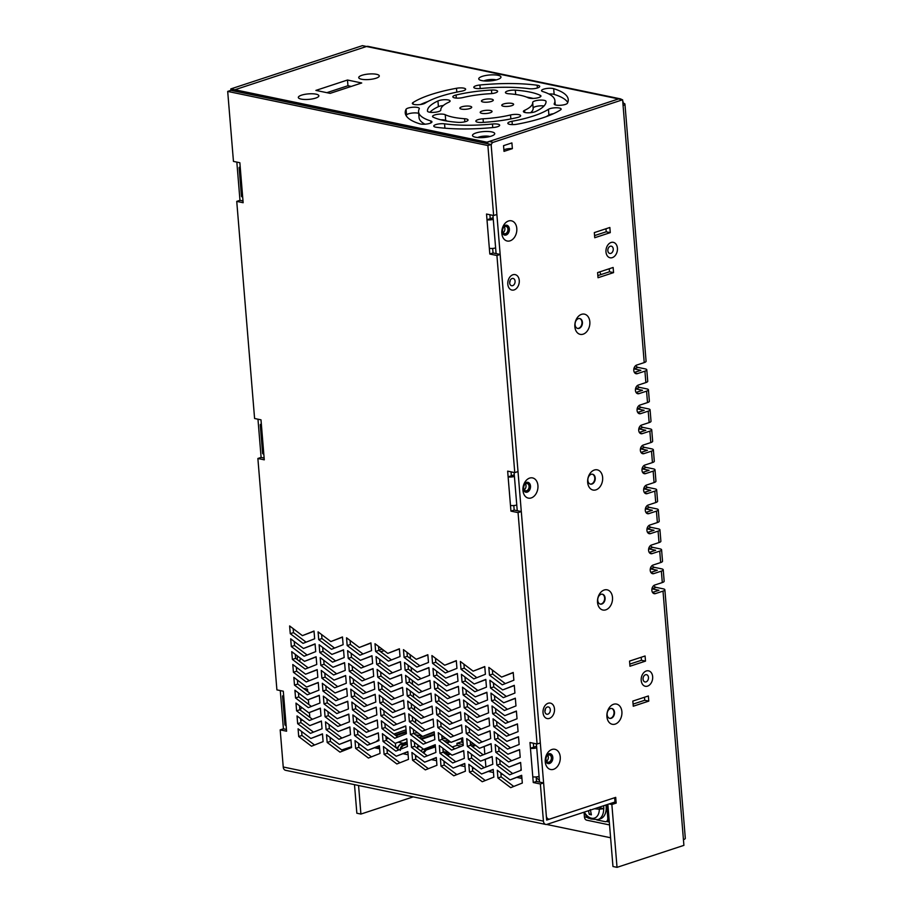 <?xml version="1.0" encoding="UTF-8"?>
<svg xmlns="http://www.w3.org/2000/svg" width="913" height="913" viewBox="0 0 913 913"><rect width="100%" height="100%" fill="white"/><g stroke="black" fill="none" stroke-linecap="round" stroke-linejoin="round"><path stroke-width="1.37" d="M648.675 548.759L652.863 547.378L659.973 548.861A5.957 1.586 175.3 0 1 661.583 549.797L662.518 561.221A5.957 1.586 175.3 0 1 660.658 562.556L653.115 565.033A4.462 3.196 101.8 0 0 650.216 569.529A4.462 3.196 101.8 0 0 652.555 573.684A4.462 3.196 101.8 0 0 653.822 573.604L661.366 571.127A5.957 1.586 -4.7 0 0 663.226 569.792L664.162 581.216A5.957 1.586 175.3 0 1 662.302 582.551L654.758 585.028A4.462 3.196 101.8 0 0 651.871 589.524A4.462 3.196 101.8 0 0 654.199 593.678A4.462 3.196 101.8 0 0 655.466 593.598L663.009 591.122A5.957 1.586 -4.7 0 0 664.869 589.787L685.309 838.305A5.957 1.586 175.3 0 1 683.438 839.64L683.905 845.358L617.028 867.35L611.858 804.501L616.172 803.086L615.704 797.369L549.9 819.007A4.462 3.196 101.8 0 1 548.633 819.087A4.462 3.196 101.8 0 1 546.305 815.788L491.24 145.897A2.979 2.134 101.8 0 1 493.157 142.337L622.609 99.779L623.077 105.497A5.957 1.586 175.3 0 0 624.949 104.162L646.084 361.251A5.957 1.586 175.3 0 1 644.224 362.587L636.669 365.074A4.462 3.196 101.8 0 0 633.782 369.56A4.462 3.196 101.8 0 0 636.11 373.725A4.462 3.196 101.8 0 0 637.377 373.634L644.92 371.157A5.957 1.586 -4.7 0 0 646.792 369.822A5.957 1.586 -4.7 0 0 645.171 368.886L638.061 367.414A4.462 2.876 71.8 0 1 635.722 365.588M607.853 804.353L612.965 866.505L617.028 867.35M413.235 796.866L360.909 814.065L356.846 813.221L354.495 784.644M530.624 112.687A46.095 12.268 -4.7 0 0 533.146 108.202A6.688 1.78 175.3 0 1 536.901 106.273A6.688 1.78 175.3 0 1 544.045 105.954M526.607 97.086A59.471 15.829 175.3 0 1 533.169 98.421M440.785 119.797A6.688 1.78 175.3 0 1 445.704 120.413A46.095 12.268 -4.7 0 0 447.347 121.132M429.909 112.265A59.471 15.829 175.3 0 1 438.411 106.673A6.688 1.78 175.3 0 1 443.33 105.531M427.935 101.503A81.771 21.775 -4.7 0 0 420.471 104.516M406.182 115.757A81.771 21.775 175.3 0 1 406.536 115.004A6.688 1.78 175.3 0 1 411.683 113.121A6.688 1.78 175.3 0 1 418.702 113.349M418.576 111.854A68.395 18.214 175.3 0 1 419.261 108.795A6.688 1.78 -4.7 0 0 419.329 108.499A6.688 1.78 -4.7 0 0 413.064 107.232A6.688 1.78 -4.7 0 0 406.057 109.286A81.771 21.775 -4.7 0 0 405.246 112.95A81.771 21.775 -4.7 0 0 419.809 123.826A6.688 1.78 -4.7 0 0 427.352 123.928A6.688 1.78 -4.7 0 0 431.952 121.84A6.688 1.78 -4.7 0 0 430.765 120.95A68.395 18.214 175.3 0 1 418.576 111.854L419.044 117.572A68.395 18.214 -4.7 0 0 425.013 124.202M548.941 94.016A6.688 1.78 175.3 0 1 554.145 94.393A81.771 21.775 175.3 0 1 567.772 102.473M546.02 116.727A68.395 18.214 -4.7 0 0 548.907 115.027A6.688 1.78 175.3 0 1 553.483 113.703M351.254 86.415L347.956 85.731L326.831 92.681M301.119 99.083A10.317 2.75 175.3 0 1 298.779 98.193A10.317 2.75 175.3 0 1 308.377 93.891A10.317 2.75 175.3 0 1 318.546 96.561A10.317 2.75 175.3 0 1 311.139 99.106A10.317 2.75 175.3 0 1 301.119 99.083M361.525 79.226A10.317 2.75 175.3 0 1 359.197 78.335A10.317 2.75 175.3 0 1 368.795 74.021A10.317 2.75 175.3 0 1 378.963 76.703A10.317 2.75 175.3 0 1 371.545 79.237A10.317 2.75 175.3 0 1 361.525 79.226M516.986 124.225A81.771 21.775 -4.7 0 0 560.514 109.914A6.688 1.78 -4.7 0 0 561.141 109.069A6.688 1.78 -4.7 0 0 555.857 107.768A6.688 1.78 -4.7 0 0 548.439 109.32A68.395 18.214 175.3 0 1 512.033 121.281A6.688 1.78 -4.7 0 0 507.845 123.301A6.688 1.78 -4.7 0 0 516.986 124.225M280.28 690.582L283.418 728.814L280.188 729.875L283.235 767L543.429 821.129L540.37 783.993L533.26 782.521L529.974 742.52L537.084 744.004L518.059 512.615L510.949 511.132L508.119 476.848L507.662 471.142L514.772 472.626L496.923 255.514L489.813 254.031L486.526 214.041L493.636 215.525L496.877 214.464L491.114 144.471L230.932 90.341L230.818 88.915L362.427 45.65L366.49 46.495L234.881 89.759L234.995 91.186L234.881 89.759L486.926 142.2L487.051 143.626M621.73 99.585A5.957 4.257 101.8 0 0 620.224 98.821A5.957 4.257 101.8 0 0 618.546 98.924L486.926 142.2M528.924 88.687A6.688 1.78 -4.7 0 0 536.034 88.333A6.688 1.78 -4.7 0 0 539.72 86.415A6.688 1.78 -4.7 0 0 537.186 85.24A81.771 21.775 -4.7 0 0 479.907 85.012A6.688 1.78 -4.7 0 0 473.801 87.294A6.688 1.78 -4.7 0 0 481.025 88.493A68.395 18.214 175.3 0 1 528.924 88.687M493.579 127.489A6.688 1.78 -4.7 0 0 499.685 125.207A6.688 1.78 -4.7 0 0 492.461 124.02A68.395 18.214 175.3 0 1 444.563 123.826A6.688 1.78 -4.7 0 0 437.453 124.168A6.688 1.78 -4.7 0 0 433.766 126.097A6.688 1.78 -4.7 0 0 436.3 127.261A81.771 21.775 -4.7 0 0 493.579 127.489M554.225 103.717A6.688 1.78 -4.7 0 0 554.157 104.014A6.688 1.78 -4.7 0 0 560.422 105.28A6.688 1.78 -4.7 0 0 567.418 103.215A81.771 21.775 -4.7 0 0 568.24 99.551A81.771 21.775 -4.7 0 0 553.677 88.675A6.688 1.78 -4.7 0 0 546.134 88.572A6.688 1.78 -4.7 0 0 541.535 90.661A6.688 1.78 -4.7 0 0 542.721 91.551A68.395 18.214 175.3 0 1 554.91 100.647A68.395 18.214 175.3 0 1 554.225 103.717L554.271 104.299M456.5 88.276A6.688 1.78 175.3 0 1 465.641 89.2A6.688 1.78 175.3 0 1 461.453 91.22A68.395 18.214 -4.7 0 0 425.047 103.192A6.688 1.78 175.3 0 1 417.629 104.744A6.688 1.78 175.3 0 1 412.345 103.443A6.688 1.78 175.3 0 1 412.973 102.587A81.771 21.775 175.3 0 1 456.5 88.276L456.82 92.122M427.467 111.101A6.688 1.78 -4.7 0 0 427.467 111.112A6.688 1.78 -4.7 0 0 434.28 112.333A6.688 1.78 -4.7 0 0 440.808 110.017A46.095 12.268 175.3 0 1 448.922 102.153A6.688 1.78 -4.7 0 0 450.098 101.012A6.688 1.78 -4.7 0 0 445.339 99.7A6.688 1.78 -4.7 0 0 437.943 100.966A59.471 15.829 -4.7 0 0 427.467 111.101L427.467 111.101M490.418 93.697A6.688 1.78 -4.7 0 0 497.631 91.334A6.688 1.78 -4.7 0 0 491.491 90.056A59.471 15.829 -4.7 0 0 456.055 95.009A6.688 1.78 -4.7 0 0 452.837 96.824A6.688 1.78 -4.7 0 0 462.959 97.543A46.095 12.268 175.3 0 1 490.418 93.697M458.166 122.353A6.688 1.78 -4.7 0 0 464.831 121.806A6.688 1.78 -4.7 0 0 468.049 119.991A6.688 1.78 -4.7 0 0 464.591 118.724A46.095 12.268 175.3 0 1 445.236 114.707A6.688 1.78 -4.7 0 0 437.681 114.308A6.688 1.78 -4.7 0 0 432.545 116.476A6.688 1.78 -4.7 0 0 433.184 117.161A59.471 15.829 -4.7 0 0 458.166 122.353M528.25 97.805A6.688 1.78 -4.7 0 0 535.805 98.193A6.688 1.78 -4.7 0 0 540.941 96.025A6.688 1.78 -4.7 0 0 540.291 95.351A59.471 15.829 -4.7 0 0 515.32 90.159A6.688 1.78 -4.7 0 0 508.655 90.707A6.688 1.78 -4.7 0 0 505.437 92.51A6.688 1.78 -4.7 0 0 508.895 93.777A46.095 12.268 175.3 0 1 528.25 97.805M517.431 117.503A6.688 1.78 -4.7 0 0 520.65 115.689A6.688 1.78 -4.7 0 0 510.527 114.97A46.095 12.268 175.3 0 1 483.068 118.804A6.688 1.78 -4.7 0 0 475.856 121.178A6.688 1.78 -4.7 0 0 481.996 122.445A59.471 15.829 -4.7 0 0 517.431 117.503M524.564 110.359A6.688 1.78 -4.7 0 0 523.389 111.5A6.688 1.78 -4.7 0 0 528.148 112.813A6.688 1.78 -4.7 0 0 535.543 111.546A59.471 15.829 -4.7 0 0 546.02 101.4L546.02 101.4A6.688 1.78 -4.7 0 0 539.206 100.168A6.688 1.78 -4.7 0 0 532.678 102.496A46.095 12.268 175.3 0 1 524.564 110.359L524.735 112.436M470.104 106.262A5.946 1.586 -4.7 0 0 463.542 106.387A5.946 1.586 -4.7 0 0 459.867 108.168A5.946 1.586 -4.7 0 0 465.915 109.263A5.946 1.586 -4.7 0 0 471.713 107.198A5.946 1.586 -4.7 0 0 470.104 106.262M491.434 101.434A5.946 1.586 -4.7 0 0 493.294 100.11A5.946 1.586 -4.7 0 0 487.234 99.015A5.946 1.586 -4.7 0 0 481.436 101.081A5.946 1.586 -4.7 0 0 485.077 102.233A5.946 1.586 -4.7 0 0 491.434 101.434M482.053 111.066A5.946 1.586 -4.7 0 0 480.192 112.402A5.946 1.586 -4.7 0 0 486.252 113.497A5.946 1.586 -4.7 0 0 492.05 111.432A5.946 1.586 -4.7 0 0 488.409 110.279A5.946 1.586 -4.7 0 0 482.053 111.066M503.383 106.239A5.946 1.586 -4.7 0 0 509.945 106.125A5.946 1.586 -4.7 0 0 513.62 104.333A5.946 1.586 -4.7 0 0 507.56 103.237A5.946 1.586 -4.7 0 0 501.762 105.303A5.946 1.586 -4.7 0 0 503.383 106.239M475.525 137.212A11.15 2.967 175.3 0 1 473.002 136.254A11.15 2.967 175.3 0 1 483.376 131.598A11.15 2.967 175.3 0 1 494.367 134.496A11.15 2.967 175.3 0 1 486.355 137.235A11.15 2.967 175.3 0 1 475.525 137.212M481.779 80.606A11.15 2.967 175.3 0 1 479.257 79.648A11.15 2.967 175.3 0 1 489.619 74.992A11.15 2.967 175.3 0 1 500.609 77.89A11.15 2.967 175.3 0 1 492.609 80.629A11.15 2.967 175.3 0 1 481.779 80.606M347.488 80.024L361.719 82.98L330.129 93.366L315.909 90.398L347.488 80.024L347.956 85.731M539.549 782.087L536.399 743.867M517.237 510.709L514.087 472.478M496.09 253.609L492.952 215.377M504.01 151.375L512.376 148.636L511.896 142.919L503.542 145.669L504.01 151.375M574.859 326.706A10.317 7.384 -78.2 0 1 585.381 314.437A10.317 7.384 -78.2 0 1 586.797 331.602A10.317 7.384 -78.2 0 1 574.859 326.706M587.664 482.395A10.317 7.384 -78.2 0 1 598.186 470.127A10.317 7.384 -78.2 0 1 599.601 487.291A10.317 7.384 -78.2 0 1 587.664 482.395M597.524 602.375A10.317 7.384 -78.2 0 1 608.047 590.106A10.317 7.384 -78.2 0 1 609.462 607.271A10.317 7.384 -78.2 0 1 597.524 602.375M606.917 716.648A10.317 7.384 -78.2 0 1 617.45 704.368A10.317 7.384 -78.2 0 1 618.854 721.532A10.317 7.384 -78.2 0 1 606.917 716.648M545.266 761.853A10.317 7.384 -78.2 0 1 555.789 749.573A10.317 7.384 -78.2 0 1 557.204 766.749A10.317 7.384 -78.2 0 1 545.266 761.853M501.819 233.374A10.317 7.384 -78.2 0 1 512.341 221.094A10.317 7.384 -78.2 0 1 513.757 238.259A10.317 7.384 -78.2 0 1 501.819 233.374M522.955 490.464A10.317 7.384 -78.2 0 1 533.477 478.195A10.317 7.384 -78.2 0 1 534.892 495.36A10.317 7.384 -78.2 0 1 522.955 490.464M594.317 232.598L609.85 227.485L610.272 232.632L594.74 237.734L594.317 232.598M597.604 272.588L613.137 267.475L613.559 272.622L598.026 277.735L597.604 272.588M629.548 661.092L645.08 655.99L645.502 661.126L629.97 666.239L629.548 661.092M648.367 695.98L648.789 701.116L633.257 706.228L632.835 701.081L648.367 695.98M661.583 549.797A5.957 1.586 175.3 0 1 659.722 551.132L652.167 553.609A4.462 3.196 101.8 0 1 650.912 553.689A4.462 3.196 101.8 0 1 648.572 549.535A4.462 3.196 101.8 0 1 651.471 545.038L659.015 542.562A5.957 1.586 -4.7 0 0 660.875 541.226L659.939 529.791A5.957 1.586 -4.7 0 0 658.33 528.867L651.22 527.383A4.462 2.876 71.8 0 1 648.869 525.557M645.388 508.758L649.577 507.388L656.687 508.872A5.957 1.586 175.3 0 1 658.296 509.796L659.232 521.232A5.957 1.586 175.3 0 1 657.371 522.556L649.828 525.043A4.462 3.196 101.8 0 0 646.929 529.54A4.462 3.196 101.8 0 0 649.269 533.694A4.462 3.196 101.8 0 0 650.524 533.614L658.079 531.126A5.957 1.586 -4.7 0 0 659.939 529.791M658.296 509.796A5.957 1.586 175.3 0 1 656.436 511.132L648.881 513.62A4.462 3.196 101.8 0 1 647.625 513.699A4.462 3.196 101.8 0 1 645.286 509.545A4.462 3.196 101.8 0 1 648.184 505.049L655.728 502.561A5.957 1.586 -4.7 0 0 657.588 501.226L656.652 489.802A5.957 1.586 -4.7 0 0 655.043 488.866L647.922 487.394A4.462 2.876 71.8 0 1 645.582 485.568M642.101 468.768L646.278 467.399L653.388 468.871A5.957 1.586 175.3 0 1 655.009 469.807L655.945 481.231A5.957 1.586 175.3 0 1 654.085 482.566L646.541 485.054A4.462 3.196 101.8 0 0 643.642 489.539A4.462 3.196 101.8 0 0 645.982 493.705A4.462 3.196 101.8 0 0 647.237 493.613L654.792 491.137A5.957 1.586 -4.7 0 0 656.652 489.802M655.009 469.807A5.957 1.586 175.3 0 1 653.149 471.142L645.594 473.619A4.462 3.196 101.8 0 1 644.338 473.699A4.462 3.196 101.8 0 1 641.999 469.544A4.462 3.196 101.8 0 1 644.886 465.048L652.441 462.571A5.957 1.586 -4.7 0 0 654.301 461.236L653.366 449.812A5.957 1.586 -4.7 0 0 651.745 448.876L644.635 447.393A4.462 2.876 71.8 0 1 642.295 445.567M635.528 388.778L639.705 387.409L646.815 388.892A5.957 1.586 175.3 0 1 648.435 389.817L649.371 401.252A5.957 1.586 175.3 0 1 647.511 402.576L639.956 405.064A4.462 3.196 101.8 0 0 637.069 409.56A4.462 3.196 101.8 0 0 639.408 413.715A4.462 3.196 101.8 0 0 640.664 413.635L648.207 411.147A5.957 1.586 -4.7 0 0 650.079 409.811L651.015 421.247A5.957 1.586 175.3 0 1 649.154 422.582L641.599 425.059A4.462 3.196 101.8 0 0 638.712 429.555A4.462 3.196 101.8 0 0 641.052 433.709A4.462 3.196 101.8 0 0 642.307 433.629L649.851 431.153A5.957 1.586 -4.7 0 0 651.722 429.818L652.658 441.241A5.957 1.586 175.3 0 1 650.798 442.577L643.243 445.053A4.462 3.196 101.8 0 0 640.355 449.55A4.462 3.196 101.8 0 0 642.695 453.704A4.462 3.196 101.8 0 0 643.95 453.624L651.505 451.148A5.957 1.586 -4.7 0 0 653.366 449.812M648.435 389.817A5.957 1.586 175.3 0 1 646.564 391.152L639.02 393.64A4.462 3.196 101.8 0 1 637.765 393.72A4.462 3.196 101.8 0 1 635.425 389.566A4.462 3.196 101.8 0 1 638.313 385.069L645.868 382.581A5.957 1.586 -4.7 0 0 647.728 381.246L646.792 369.822M382.136 649.12L378.861 650.204M236.832 162.103L239.971 200.324L243.006 200.951M257.968 419.204L261.107 457.424L264.142 458.052M384.145 650.638L380.698 651.779M378.61 647.18L379.283 646.963M341.736 749.961L351.505 746.754M358.626 744.403L359.562 744.095M358.558 785.488L360.909 814.065M620.224 98.821L368.179 46.392A5.957 4.257 101.8 0 0 366.501 46.495L234.881 89.759L230.818 88.915M579.55 318.511A5.056 3.618 -78.2 0 1 581.832 324.138A5.056 3.618 -78.2 0 1 577.495 328.395M592.343 474.201A5.056 3.618 -78.2 0 1 594.625 479.827A5.056 3.618 -78.2 0 1 590.289 484.084M602.203 594.18A5.056 3.618 -78.2 0 1 604.486 599.807A5.056 3.618 -78.2 0 1 600.149 604.064M611.607 708.454A5.056 3.618 -78.2 0 1 613.89 714.08A5.056 3.618 -78.2 0 1 609.553 718.326M549.946 753.659A5.056 3.618 -78.2 0 1 552.228 759.285A5.056 3.618 -78.2 0 1 547.891 763.53M506.498 225.169A5.056 3.618 -78.2 0 1 508.781 230.795A5.056 3.618 -78.2 0 1 504.444 235.052M527.634 482.269A5.056 3.618 -78.2 0 1 529.917 487.896A5.056 3.618 -78.2 0 1 525.58 492.153M605.958 228.764L606.209 231.788L594.557 235.611M609.245 268.764L609.496 271.777L597.855 275.6M641.188 657.269L641.44 660.282L629.787 664.105M644.475 697.258L644.726 700.271L633.074 704.106M487.302 143.672A2.979 2.134 -78.2 0 1 489.094 141.492L493.157 142.337M622.609 99.779L618.546 98.935L489.094 141.492M633.873 368.852L640.858 370.313L634.409 372.436M636.053 392.43L642.501 390.308L635.516 388.847M637.16 408.853L644.144 410.302L637.696 412.425M639.34 432.42L645.788 430.297L638.803 428.848M640.447 448.842L647.431 450.292L640.983 452.414M642.626 472.42L649.075 470.298L642.09 468.837M643.733 488.832L650.718 490.292L644.27 492.415M645.913 512.41L652.361 510.287L645.377 508.826M647.02 528.832L654.016 530.282L647.557 532.405M649.2 552.399L655.66 550.277L648.664 548.827M650.307 568.822L657.303 570.271L650.843 572.394M651.95 588.817L658.946 590.277L652.487 592.4M622.906 103.363L623.328 103.226A5.957 1.586 175.3 0 1 624.949 104.162M639.705 387.409A4.462 2.876 71.8 0 1 637.365 385.583M650.079 409.811A5.957 1.586 -4.7 0 0 648.458 408.887L641.348 407.403A4.462 2.876 71.8 0 1 639.009 405.577M638.815 428.779L642.992 427.398A4.462 2.876 71.8 0 1 640.652 425.572M642.992 427.398L650.102 428.882A5.957 1.586 -4.7 0 1 651.722 429.818M646.278 467.399A4.462 2.876 71.8 0 1 643.939 465.562M649.577 507.388A4.462 2.876 71.8 0 1 647.226 505.562M652.863 547.378A4.462 2.876 71.8 0 1 650.513 545.552M663.226 569.792A5.957 1.586 -4.7 0 0 661.617 568.856L654.507 567.372A4.462 2.876 71.8 0 1 652.156 565.546M664.869 589.787A5.957 1.586 -4.7 0 0 663.26 588.851L656.15 587.379A4.462 2.876 71.8 0 1 653.799 585.541M623.328 103.226A5.957 4.257 101.8 0 0 622.7 100.898M644.726 700.271L648.789 701.116M641.44 660.282L645.502 661.126M609.496 271.777L613.559 272.622M606.209 231.788L610.272 232.632M544.89 711.238A3.72 2.659 101.8 0 0 545.369 708.91M544.901 711.467A3.72 2.659 101.8 0 0 546.841 714.228A3.72 2.659 101.8 0 0 550.208 711.124A3.72 2.659 101.8 0 0 548.359 706.947A3.72 2.659 101.8 0 0 544.901 711.467M510.139 280.405A3.72 2.659 -78.2 0 1 509.659 282.733M509.671 282.973A3.72 2.659 101.8 0 0 511.611 285.723A3.72 2.659 101.8 0 0 514.978 282.631A3.72 2.659 101.8 0 0 513.129 278.442A3.72 2.659 101.8 0 0 509.671 282.973M523.172 488.466A5.056 3.618 101.8 0 0 525.82 492.21A5.056 3.618 101.8 0 0 530.385 487.999A5.056 3.618 101.8 0 0 527.874 482.315A5.056 3.618 101.8 0 0 523.172 488.466M502.036 231.366A5.056 3.618 101.8 0 0 504.672 235.109A5.056 3.618 101.8 0 0 509.249 230.898A5.056 3.618 101.8 0 0 506.738 225.214A5.056 3.618 101.8 0 0 502.036 231.366M545.483 759.844A5.056 3.618 101.8 0 0 548.131 763.588A5.056 3.618 101.8 0 0 552.696 759.376A5.056 3.618 101.8 0 0 550.185 753.693A5.056 3.618 101.8 0 0 545.483 759.844M299.498 661.286A7.875 5.638 101.8 0 0 300.354 658.182M297.01 659.403A3.72 2.659 101.8 0 0 297.376 657.086A3.72 2.659 101.8 0 0 296.987 655.637M643.072 679.204A3.72 2.659 101.8 0 0 645.012 681.954A3.72 2.659 101.8 0 0 648.378 678.85A3.72 2.659 101.8 0 0 646.53 674.673A3.72 2.659 101.8 0 0 643.072 679.204M607.841 250.698A3.72 2.659 101.8 0 0 609.781 253.449A3.72 2.659 101.8 0 0 613.148 250.356A3.72 2.659 101.8 0 0 611.299 246.179A3.72 2.659 101.8 0 0 607.841 250.698M607.145 714.639A5.056 3.618 101.8 0 0 609.781 718.383A5.056 3.618 101.8 0 0 614.358 714.171A5.056 3.618 101.8 0 0 611.836 708.488A5.056 3.618 101.8 0 0 607.145 714.639M597.753 600.377A5.056 3.618 101.8 0 0 600.389 604.121A5.056 3.618 101.8 0 0 604.954 599.909A5.056 3.618 101.8 0 0 602.443 594.215A5.056 3.618 101.8 0 0 597.753 600.377M587.881 480.398A5.056 3.618 101.8 0 0 590.517 484.141A5.056 3.618 101.8 0 0 595.093 479.93A5.056 3.618 101.8 0 0 592.583 474.235A5.056 3.618 101.8 0 0 587.881 480.398M575.087 324.708A5.056 3.618 101.8 0 0 577.724 328.452A5.056 3.618 101.8 0 0 582.289 324.241A5.056 3.618 101.8 0 0 579.778 318.557A5.056 3.618 101.8 0 0 575.087 324.708M503.896 149.915A5.946 1.586 175.3 0 1 512.376 148.636M609.131 803.931L611.858 804.501M613.445 802.516L616.172 803.086M489.961 136.516A7.43 1.974 -4.7 0 0 477.682 137.532M496.204 79.91A7.43 1.974 -4.7 0 0 483.936 80.926M410.12 654.678L410.439 658.672M411.17 667.529L411.501 671.523M412.231 680.39L412.55 684.373M413.281 693.241L413.612 697.235M414.342 706.103L414.673 710.086M415.404 718.953L415.723 722.948M546.636 824.45L610.603 837.757M600.777 274.642A5.501 3.549 -108.2 0 0 599.693 271.903M397.954 747.507L397.258 747.37A1.484 0.959 -108.2 0 0 396.619 747.576M397.726 748.74L397.155 748.614M413.76 733.516L416.237 732.717L418.188 733.116M395.397 743.308L395.74 747.553M398.479 742.292L403.306 743.296M397.714 749.801C397.703 747.028 398.707 745.156 400.727 744.209L407.05 741.972L400.875 744.198C398.604 745.681 397.612 747.587 397.874 749.893M416.499 755.953L416.545 756.523M420.402 746.845L417.618 746.275L417.812 748.626M417.618 746.275L419.033 745.818M445.464 740.934L443.729 740.58M434.759 738.708L434.645 739.656M442.018 738.081L446.64 739.039M423.107 748.9L420.961 751.011M463.211 744.631L456.922 743.319L457.093 745.396L461.327 746.275M471.633 744.243L470.48 743.992M463.028 742.452L460.951 742.018L456.922 743.319M449.767 753.453L446.731 754.903M447.427 755.428L450.508 754.012M485.887 767.011L485.271 759.49M484.837 754.161L484.21 746.64M448.477 752.483L445.145 753.704M482.589 741.767L481.608 741.561M443.136 751.582L448.032 752.597M442.999 749.95L444.494 749.459M452.186 746.971L457.093 745.396M422.993 752.552L425.743 749.379L435.364 746.081M423.723 753.111L426.2 750.03L425.743 749.368M461.556 738.412L461.864 742.201M400.328 750.406C400.054 748.089 401.069 746.206 403.386 744.723L407.175 743.422M422.091 736.072L415.278 734.657M417.15 732.899L417.093 732.294M376.247 741.676L378.872 739.416M521.323 778.321L521.106 775.753M520.752 770.389A4.462 3.196 -78.2 0 1 521.129 768.689M539.412 780.444A15.316 9.883 -108.2 0 0 536.205 777.887M539.126 777.031L537.654 776.723M609.542 824.93L586.762 820.182A4.462 3.196 -78.2 0 1 584.423 816.873L584.046 812.216M603.584 805.757A15.316 9.883 71.8 0 1 603.824 808.656L603.687 808.69A15.316 9.883 71.8 0 1 597.935 819.6L600.434 818.778A15.316 9.883 -108.2 0 0 605.958 804.981M584.286 812.102A12.793 8.251 -108.2 0 0 593.861 818.242A12.793 8.251 -108.2 0 0 599.327 809.203L594.409 808.77M599.327 809.203L603.687 808.69M598.289 807.503L603.824 808.656M590.323 809.569L591.396 814.83L589.307 814.396L591.122 813.791M589.307 814.396L588.474 810.721M585.678 814.704A4.462 2.876 -108.2 0 0 588.817 818.253L589.821 818.459M596.748 819.908L605.079 821.632A4.462 2.876 -108.2 0 0 606.118 821.586A4.462 2.876 -108.2 0 0 607.773 817.98L606.689 804.741M609.165 820.285A4.462 2.876 71.8 0 1 608.275 820.878L606.118 821.586M280.188 729.875L286.591 731.21L283.304 691.209L276.901 689.874L257.877 458.486L261.107 457.424M257.877 458.486L264.279 459.821L260.992 419.832L254.59 418.496L236.741 201.385L239.971 200.324M236.741 201.385L243.143 202.72L239.857 162.731L233.454 161.396L227.691 91.414L230.932 90.341M489.813 254.031L493.043 252.969L492.678 248.439M510.949 511.132L514.179 510.07L513.814 505.54M533.26 782.521L536.49 781.448L536.125 776.917M283.235 767A4.462 3.196 101.8 0 0 285.575 770.31L545.757 824.439A4.462 3.196 101.8 0 0 547.024 824.348L614.985 802.013L614.632 797.722L546.67 820.068L543.612 782.932L536.49 781.448M537.084 744.004L540.325 742.942L521.3 511.554L514.179 510.07M518.059 512.615L521.3 511.554M514.772 472.626L518.013 471.553L500.164 254.453L493.043 252.969M496.923 255.514L500.164 254.453M493.636 215.525L487.884 145.532L227.691 91.414M491.114 144.471L487.884 145.532M540.37 783.993L543.612 782.932M543.429 821.129A4.462 3.196 101.8 0 0 545.757 824.439M513.859 680.208L513.22 672.47L501.614 677.081L488.832 667.403L489.471 675.129L502.253 684.818L513.859 680.208M485.396 674.285L484.769 666.547L473.151 671.158L460.369 661.48L461.008 669.218L473.79 678.895L485.396 674.285M456.945 668.373L456.306 660.635L444.699 665.235L431.917 655.557L432.545 663.295L445.339 672.972L456.945 668.373M428.482 662.45L427.843 654.712L416.237 659.312L403.455 649.634L404.094 657.371L416.876 667.049L428.482 662.45M400.031 656.527L399.392 648.789L387.785 653.4L375.003 643.722L375.631 651.46L388.413 661.138L400.031 656.527M371.568 650.604L370.929 642.878L359.323 647.477L346.541 637.799L347.18 645.537L359.962 655.214L371.568 650.604M343.117 644.692L342.478 636.954L330.871 641.554L318.078 631.876L318.717 639.614L331.499 649.291L343.117 644.692M314.015 631.031L314.654 638.769L303.048 643.368L290.266 633.69L289.626 625.953L302.408 635.642L314.015 631.031M514.921 693.058L514.281 685.332L502.675 689.931L489.882 680.253L490.521 687.991L503.303 697.669L514.921 693.058M486.458 687.147L485.819 679.409L474.212 684.008L461.43 674.33L462.069 682.068L474.851 691.746L486.458 687.147M457.995 681.224L457.367 673.486L445.749 678.097L432.967 668.407L433.607 676.145L446.389 685.823L457.995 681.224M429.544 675.3L428.905 667.563L417.298 672.173L404.516 662.496L405.144 670.233L417.937 679.911L429.544 675.3M401.081 669.389L400.453 661.651L388.835 666.25L376.053 656.573L376.692 664.31L389.474 673.988L401.081 669.389M372.63 663.466L371.99 655.728L360.384 660.327L347.602 650.649L348.23 658.387L361.012 668.065L372.63 663.466M344.167 657.543L343.528 649.805L331.921 654.416L319.139 644.738L319.778 652.464L332.56 662.153L344.167 657.543M315.076 643.882L315.715 651.62L304.097 656.23L291.315 646.552L290.688 638.815L303.47 648.492L315.076 643.882M515.971 705.92L515.331 698.183L503.725 702.782L490.943 693.104L491.582 700.842L504.364 710.519L515.971 705.92M487.519 699.997L486.88 692.259L475.274 696.87L462.48 687.192L463.119 694.919L475.901 704.608L487.519 699.997M459.056 694.074L458.417 686.336L446.811 690.947L434.029 681.269L434.668 689.007L447.45 698.685L459.056 694.074M430.594 688.162L429.966 680.425L418.348 685.024L405.566 675.346L406.205 683.084L418.987 692.762L430.594 688.162M402.142 682.239L401.503 674.502L389.897 679.101L377.115 669.423L377.754 677.161L390.536 686.838L402.142 682.239M373.679 676.316L373.052 668.578L361.434 673.189L348.652 663.511L349.291 671.249L362.073 680.927L373.679 676.316M345.228 670.393L344.589 662.667L332.983 667.266L320.201 657.588L320.828 665.326L333.622 675.004L345.228 670.393M316.126 656.744L316.765 664.481L305.159 669.081L292.377 659.403L291.738 651.665L304.52 661.343L316.126 656.744M517.032 718.771L516.393 711.033L504.786 715.644L492.004 705.966L492.632 713.704L505.425 723.381L517.032 718.771M488.569 712.859L487.93 705.121L476.324 709.721L463.542 700.043L464.181 707.78L476.963 717.458L488.569 712.859M460.118 706.936L459.479 699.198L447.872 703.797L435.09 694.12L435.718 701.857L448.5 711.535L460.118 706.936M431.655 701.013L431.016 693.275L419.409 697.886L406.627 688.208L407.266 695.934L420.048 705.623L431.655 701.013M403.192 695.09L402.565 687.352L390.958 691.963L378.165 682.285L378.804 690.023L391.586 699.7L403.192 695.09M374.741 689.178L374.102 681.44L362.495 686.04L349.713 676.362L350.352 684.099L363.134 693.777L374.741 689.178M346.278 683.255L345.65 675.517L334.032 680.117L321.25 670.439L321.89 678.176L334.672 687.854L346.278 683.255M317.188 669.594L317.827 677.332L306.22 681.943L293.427 672.265L292.799 664.527L305.581 674.205L317.188 669.594M518.082 731.633L517.454 723.895L505.836 728.494L493.054 718.816L493.693 726.554L506.475 736.232L518.082 731.633M489.63 725.709L488.991 717.972L477.385 722.571L464.603 712.893L465.231 720.631L478.024 730.309L489.63 725.709M461.168 719.786L460.529 712.049L448.922 716.659L436.14 706.982L436.779 714.719L449.561 724.397L461.168 719.786M432.716 713.863L432.077 706.137L420.471 710.736L407.689 701.058L408.316 708.796L421.098 718.474L432.716 713.863M404.254 707.952L403.614 700.214L392.008 704.813L379.226 695.135L379.865 702.873L392.647 712.551L404.254 707.952M375.802 702.029L375.163 694.291L363.557 698.902L350.763 689.212L351.402 696.95L364.184 706.628L375.802 702.029M347.339 696.105L346.7 688.368L335.094 692.978L322.312 683.301L322.951 691.038L335.733 700.716L347.339 696.105M318.249 682.456L318.877 690.194L307.27 694.793L294.488 685.115L293.849 677.378L306.631 687.055L318.249 682.456M519.143 744.483L518.504 736.745L506.898 741.356L494.116 731.667L494.755 739.404L507.537 749.082L519.143 744.483M490.68 738.56L490.053 730.822L478.435 735.433L465.653 725.755L466.292 733.493L479.074 743.171L490.68 738.56M462.229 732.648L461.59 724.911L449.983 729.51L437.201 719.832L437.829 727.57L450.623 737.248L462.229 732.648M433.766 726.725L433.139 718.988L421.521 723.587L408.739 713.909L409.378 721.647L422.16 731.324L433.766 726.725M405.315 720.802L404.676 713.064L393.069 717.675L380.287 707.997L380.915 715.735L393.697 725.413L405.315 720.802M376.852 714.879L376.213 707.141L364.607 711.752L351.825 702.074L352.464 709.812L365.246 719.49L376.852 714.879M348.401 708.967L347.762 701.23L336.155 705.829L323.362 696.151L324.001 703.889L336.783 713.567L348.401 708.967M319.299 695.307L319.938 703.044L308.332 707.643L295.55 697.966L294.91 690.228L307.692 699.906L319.299 695.307M520.205 757.334L519.565 749.596L507.959 754.206L495.166 744.529L495.805 752.266L508.587 761.944L520.205 757.334M491.742 751.422L491.103 743.684L479.496 748.283L466.714 738.606L467.353 746.343L480.135 756.021L491.742 751.422M463.279 745.499L462.651 737.761L451.033 742.372L438.251 732.683L438.891 740.42L451.673 750.098L463.279 745.499M434.828 739.576L434.189 731.838L422.582 736.449L409.8 726.771L410.439 734.509L423.221 744.186L434.828 739.576M406.365 733.664L405.737 725.926L394.119 730.526L381.337 720.848L381.976 728.585L394.758 738.263L406.365 733.664M377.914 727.741L377.274 720.003L365.668 724.602L352.886 714.925L353.514 722.662L366.307 732.34L377.914 727.741M349.451 721.818L348.812 714.08L337.205 718.691L324.423 709.013L325.062 716.739L337.844 726.428L349.451 721.818M320.36 708.157L320.999 715.895L309.381 720.505L296.599 710.828L295.972 703.09L308.754 712.768L320.36 708.157M521.255 770.195L520.615 762.458L509.009 767.057L496.227 757.379L496.866 765.117L509.648 774.795L521.255 770.195M492.803 764.272L492.164 756.535L480.558 761.145L467.776 751.467L468.403 759.194L481.185 768.883L492.803 764.272M464.34 758.349L463.701 750.612L452.095 755.222L439.313 745.544L439.952 753.282L452.734 762.96L464.34 758.349M435.878 752.438L435.25 744.7L423.643 749.299L410.85 739.621L411.489 747.359L424.271 757.037L435.878 752.438M407.426 746.514L406.787 738.777L395.181 743.376L382.399 733.698L383.038 741.436L395.82 751.114L407.426 746.514M378.963 740.591L378.336 732.854L366.718 737.464L353.936 727.787L354.575 735.524L367.357 745.202L378.963 740.591M350.512 734.668L349.873 726.942L338.267 731.541L325.485 721.863L326.112 729.601L338.906 739.279L350.512 734.668M321.41 721.019L322.049 728.757L310.443 733.356L297.661 723.678L297.022 715.94L309.804 725.618L321.41 721.019M522.316 783.046L521.677 775.308L510.07 779.919L497.288 770.241L497.916 777.979L510.709 787.657L522.316 783.046M493.853 777.123L493.214 769.397L481.608 773.996L468.826 764.318L469.465 772.056L482.247 781.733L493.853 777.123M465.402 771.211L464.763 763.473L453.156 768.073L440.374 758.395L441.002 766.133L453.784 775.81L465.402 771.211M436.939 765.288L436.3 757.55L424.693 762.161L411.911 752.472L412.55 760.209L425.332 769.887L436.939 765.288M408.488 759.365L407.849 751.627L396.242 756.238L383.449 746.56L384.088 754.298L396.87 763.976L408.488 759.365M380.025 753.453L379.386 745.716L367.779 750.315L354.997 740.637L355.636 748.375L368.418 758.052L380.025 753.453M351.562 747.53L350.934 739.792L339.316 744.392L326.534 734.714L327.174 742.452L339.956 752.129L351.562 747.53M322.472 733.869L323.111 741.607L311.504 746.218L298.711 736.54L298.083 728.802L310.865 738.48L322.472 733.869M532.781 776.803L532.781 776.803A4.462 1.187 -4.7 0 0 539.069 776.37M510.47 505.425L510.47 505.425A4.462 1.187 -4.7 0 0 516.758 504.992M495.622 247.891A4.462 1.187 -4.7 0 1 489.334 248.325L489.345 248.325M493.271 219.325A4.462 1.187 -4.7 0 1 486.983 219.759L490.224 218.686L486.983 219.748L490.224 218.686L489.904 214.749M514.418 476.426A4.462 1.187 -4.7 0 1 508.119 476.848L511.36 475.787L508.119 476.848L511.36 475.787L511.04 471.85M536.73 747.804A4.462 1.187 -4.7 0 1 530.43 748.238L533.671 747.176L530.43 748.226L533.671 747.176L533.352 743.228M283.418 728.814L286.454 729.441M501.614 677.081L513.243 672.687M505.3 683.609L492.7 674.068L492.369 670.085M473.151 671.158L484.78 666.764M476.837 677.686L464.249 668.145L463.918 664.162M444.699 665.235L456.329 660.841M448.374 671.763L435.786 662.233L435.455 658.239M416.237 659.312L427.866 654.929M419.923 665.839L407.324 656.31L407.004 652.316M387.785 653.4L399.403 649.006M391.46 659.928L378.872 650.387L378.541 646.404M359.323 647.477L370.952 643.083M363.009 654.005L350.409 644.475L350.09 640.481M330.871 641.554L342.489 637.16M334.546 648.082L321.958 638.552L321.627 634.558M302.408 635.642L314.038 631.248M306.095 642.17L293.495 632.629L293.164 628.646M502.675 689.931L514.293 685.537M506.35 696.459L493.762 686.93L493.431 682.935M474.212 684.008L485.842 679.614M477.898 690.536L465.299 681.007L464.968 677.012M445.749 678.097L457.379 673.703M449.436 684.624L436.848 675.084L436.517 671.101M417.298 672.173L428.927 667.78M420.984 678.701L408.385 669.161L408.054 665.178M388.835 666.25L400.465 661.857M392.522 672.778L379.934 663.249L379.603 659.254M360.384 660.327L372.013 655.945M364.059 666.855L351.471 657.326L351.14 653.331M331.921 654.416L343.55 650.022M335.607 660.944L323.008 651.403L322.688 647.42M303.47 648.492L315.088 644.099M307.145 655.02L294.557 645.491L294.226 641.497M503.725 702.782L515.354 698.399M507.411 709.31L494.812 699.78L494.492 695.786M475.274 696.87L486.891 692.476M478.948 703.398L466.36 693.857L466.029 689.874M446.811 690.947L458.44 686.553M450.497 697.475L437.898 687.946L437.578 683.951M418.348 685.024L429.977 680.63M422.034 691.552L409.446 682.022L409.115 678.028M389.897 679.101L401.526 674.718M393.583 685.64L380.983 676.099L380.653 672.116M361.434 673.189L373.063 668.795M365.12 679.717L352.532 670.176L352.201 666.193M332.983 667.266L344.612 662.872M336.657 673.794L324.069 664.265L323.738 660.27M304.52 661.343L316.149 656.949M308.206 667.871L295.607 658.341L295.287 654.347M504.786 715.644L516.416 711.25M508.461 722.172L495.873 712.631L495.542 708.648M476.324 709.721L487.953 705.327M480.01 716.249L467.41 706.719L467.091 702.725M447.872 703.797L459.49 699.415M451.547 710.325L438.959 700.796L438.628 696.802M419.409 697.886L431.039 693.492M423.096 704.414L410.496 694.873L410.177 690.89M390.958 691.963L402.576 687.569M394.633 698.491L382.045 688.95L381.714 684.967M362.495 686.04L374.125 681.646M366.181 692.568L353.582 683.038L353.251 679.044M334.032 680.117L345.662 675.734M337.719 686.644L325.131 677.115L324.8 673.132M305.581 674.205L317.21 669.811M309.256 680.733L296.668 671.192L296.337 667.209M505.836 728.494L517.466 724.1M509.522 735.022L496.934 725.493L496.604 721.498M477.385 722.571L489.014 718.189M481.06 729.11L468.472 719.57L468.141 715.587M448.922 716.659L460.551 712.266M452.608 723.187L440.009 713.646L439.689 709.663M420.471 710.736L432.089 706.342M424.146 717.264L411.558 707.735L411.227 703.74M392.008 704.813L403.637 700.419M395.694 711.341L383.095 701.812L382.775 697.817M363.557 698.902L375.175 694.508M367.231 705.429L354.643 695.889L354.312 691.906M335.094 692.978L346.723 688.585M338.78 699.506L326.181 689.966L325.85 685.983M306.631 687.055L318.26 682.662M310.317 693.583L297.729 684.054L297.398 680.059M506.898 741.356L518.527 736.962M510.584 747.884L497.984 738.343L497.653 734.36M478.435 735.433L490.064 731.039M482.121 741.961L469.533 732.42L469.202 728.437M449.983 729.51L461.613 725.116M453.658 736.038L441.07 726.508L440.739 722.514M421.521 723.587L433.15 719.204M425.207 730.115L412.619 720.585L412.288 716.591M393.069 717.675L404.687 713.281M396.744 724.203L384.156 714.662L383.825 710.679M364.607 711.752L376.236 707.358M368.293 718.28L355.693 708.75L355.374 704.756M336.155 705.829L347.773 701.435M339.83 712.357L327.242 702.827L326.911 698.833M307.692 699.906L319.322 695.523M311.379 706.445L298.779 696.904L298.46 692.921M507.959 754.206L519.577 749.813M511.634 760.734L499.046 751.205L498.715 747.211M479.496 748.283L491.126 743.89M483.182 754.811L470.583 745.282L470.252 741.288M451.033 742.372L462.663 737.978M454.72 748.9L442.132 739.359L441.801 735.376M422.582 736.449L434.211 732.055M426.268 742.977L413.669 733.436L413.338 729.453M394.119 730.526L405.749 726.132M397.806 737.053L385.218 727.524L384.887 723.53M365.668 724.602L377.297 720.22M369.343 731.13L356.755 721.601L356.424 717.607M337.205 718.691L348.834 714.297M340.891 725.219L328.292 715.678L327.972 711.695M308.754 712.768L320.372 708.374M312.429 719.296L299.841 709.755L299.51 705.772M509.009 767.057L520.638 762.675M512.695 773.585L500.096 764.055L499.776 760.061M480.558 761.145L492.175 756.751M484.232 767.673L471.644 758.132L471.313 754.149M452.095 755.222L463.724 750.828M455.781 761.75L443.182 752.221L442.862 748.226M423.643 749.299L435.261 744.905M427.318 755.827L414.73 746.298L414.399 742.303M395.181 743.376L406.81 738.994M398.867 749.915L386.267 740.375L385.937 736.392M366.718 737.464L378.347 733.071M370.404 743.992L357.816 734.451L357.485 730.468M338.267 731.541L349.896 727.147M341.941 738.069L329.353 728.54L329.022 724.545M309.804 725.618L321.433 721.224M313.49 732.146L300.891 722.617L300.571 718.622M510.07 779.919L521.7 775.525M513.745 786.447L501.157 776.906L500.826 772.923M481.608 773.996L493.237 769.602M485.294 780.524L472.694 770.994L472.375 767M453.156 768.073L464.774 763.679M456.831 774.601L444.243 765.071L443.912 761.077M424.693 762.161L436.323 757.767M428.38 768.689L415.78 759.148L415.461 755.165M396.242 756.238L407.86 751.844M399.917 762.766L387.329 753.225L386.998 749.242M367.779 750.315L379.409 745.921M371.465 756.843L358.866 747.313L358.535 743.319M339.316 744.392L350.946 740.009M343.003 750.92L330.415 741.39L330.084 737.396M310.865 738.48L322.494 734.086M314.551 745.008L301.952 735.467L301.621 731.484M521.939 778.447L516.952 777.408M502.892 774.486L500.929 774.076M493.477 772.524L488.489 771.485M474.429 768.563L472.466 768.153M465.014 766.6L460.038 765.562M445.978 762.64L444.003 762.229M436.562 760.689L431.575 759.65M417.515 756.717L415.552 756.318M408.1 754.766L403.112 753.727M389.064 750.806L387.089 750.395M379.648 748.843L374.661 747.804M360.601 744.882L358.638 744.472M298.711 736.54L301.952 735.467M327.174 742.452L330.415 741.39M355.636 748.375L358.866 747.313M384.088 754.298L387.329 753.225M412.55 760.209L415.78 759.148M441.002 766.133L444.243 765.071M469.465 772.056L472.694 770.994M497.916 777.979L501.157 776.906M297.661 723.678L300.891 722.617M326.112 729.601L329.353 728.54M354.575 735.524L357.816 734.451M383.038 741.436L386.267 740.375M411.489 747.359L414.73 746.298M439.952 753.282L443.182 752.221M468.403 759.194L471.644 758.132M496.866 765.117L500.096 764.055M296.599 710.828L299.841 709.755M325.062 716.739L328.292 715.678M353.514 722.662L356.755 721.601M381.976 728.585L385.218 727.524M410.439 734.509L413.669 733.436M438.891 740.42L442.132 739.359M467.353 746.343L470.583 745.282M495.805 752.266L499.046 751.205M295.55 697.966L298.779 696.904M324.001 703.889L327.242 702.827M352.464 709.812L355.693 708.75M380.915 715.735L384.156 714.662M409.378 721.647L412.619 720.585M437.829 727.57L441.07 726.508M466.292 733.493L469.533 732.42M494.755 739.404L497.984 738.343M294.488 685.115L297.729 684.054M322.951 691.038L326.181 689.966M351.402 696.95L354.643 695.889M379.865 702.873L383.095 701.812M408.316 708.796L411.558 707.735M436.779 714.719L440.009 713.646M465.231 720.631L468.472 719.57M493.693 726.554L496.934 725.493M293.427 672.265L296.668 671.192M321.89 678.176L325.131 677.115M350.352 684.099L353.582 683.038M378.804 690.023L382.045 688.95M407.266 695.934L410.496 694.873M435.718 701.857L438.959 700.796M464.181 707.78L467.41 706.719M492.632 713.704L495.873 712.631M292.377 659.403L295.607 658.341M320.828 665.326L324.069 664.265M349.291 671.249L352.532 670.176M377.754 677.161L380.983 676.099M406.205 683.084L409.446 682.022M434.668 689.007L437.898 687.946M463.119 694.919L466.36 693.857M491.582 700.842L494.812 699.78M291.315 646.552L294.557 645.491M319.778 652.464L323.008 651.403M348.23 658.387L351.471 657.326M376.692 664.31L379.934 663.249M405.144 670.233L408.385 669.161M433.607 676.145L436.848 675.084M462.069 682.068L465.299 681.007M490.521 687.991L493.762 686.93M290.266 633.69L293.495 632.629M318.717 639.614L321.958 638.552M347.18 645.537L350.409 644.475M375.631 651.46L378.872 650.387M404.094 657.371L407.324 656.31M432.545 663.295L435.786 662.233M461.008 669.218L464.249 668.145M489.471 675.129L492.7 674.068M286.123 725.493L286.134 725.493A4.462 1.187 175.3 0 1 284.924 724.796L282.574 696.231A4.462 1.187 175.3 0 1 283.646 695.341M263.811 454.115L263.823 454.115A4.462 1.187 175.3 0 1 262.613 453.407L260.262 424.842A4.462 1.187 175.3 0 1 261.335 423.963M242.675 197.014L242.675 197.014A4.462 1.187 175.3 0 1 241.466 196.306L239.126 167.741A4.462 1.187 175.3 0 1 240.199 166.862M533.671 747.176L536.593 746.218M547.777 755.279A3.72 2.659 -78.2 0 1 546.545 761.18M545.985 759.433A3.72 2.659 -78.2 0 1 549.443 754.903A3.72 2.659 -78.2 0 1 551.292 759.091A3.72 2.659 -78.2 0 1 547.926 762.184A3.72 2.659 -78.2 0 1 545.985 759.433M511.36 475.787L514.281 474.828M525.466 483.89A3.72 2.659 -78.2 0 1 524.233 489.79M523.674 488.044A3.72 2.659 -78.2 0 1 527.132 483.525A3.72 2.659 -78.2 0 1 528.981 487.702A3.72 2.659 -78.2 0 1 525.614 490.806A3.72 2.659 -78.2 0 1 523.674 488.044M490.224 218.686L493.146 217.728M504.33 226.789A3.72 2.659 -78.2 0 1 503.097 232.701M502.538 230.955A3.72 2.659 -78.2 0 1 505.996 226.424A3.72 2.659 -78.2 0 1 507.845 230.601A3.72 2.659 -78.2 0 1 504.478 233.705A3.72 2.659 -78.2 0 1 502.538 230.955M240.336 168.448A4.462 1.187 175.3 0 1 239.126 167.741M261.472 425.538A4.462 1.187 175.3 0 1 260.262 424.842M300.742 720.688L302.523 720.106M304.463 688.493L307.51 689.121L307.715 691.62M309.827 717.321L309.439 712.539M308.777 704.471L308.377 699.689M305.364 689.829L307.51 689.121M283.783 696.927A4.462 1.187 175.3 0 1 282.574 696.231M299.932 709.835A3.72 2.659 101.8 0 0 301.541 707.313M618.546 98.924L366.501 46.495M605.981 251.931A7.875 5.638 -78.2 0 1 614.027 242.561A7.875 5.638 -78.2 0 1 615.1 255.674A7.875 5.638 -78.2 0 1 605.981 251.931M641.211 680.436A7.875 5.638 -78.2 0 1 649.257 671.055A7.875 5.638 -78.2 0 1 650.33 684.168A7.875 5.638 -78.2 0 1 641.211 680.436M507.811 284.205A7.875 5.638 -78.2 0 1 515.856 274.836A7.875 5.638 -78.2 0 1 516.929 287.949A7.875 5.638 -78.2 0 1 507.811 284.205M543.041 712.711A7.875 5.638 -78.2 0 1 551.075 703.33A7.875 5.638 -78.2 0 1 552.16 716.443A7.875 5.638 -78.2 0 1 543.041 712.711M683.438 839.64L663.009 591.122M662.302 582.551L661.366 571.127M660.658 562.556L659.722 551.132M659.015 542.562L658.079 531.126M657.371 522.556L656.436 511.132M655.728 502.561L654.792 491.137M654.085 482.566L653.149 471.142M652.441 462.571L651.505 451.148M650.798 442.577L649.851 431.153M649.154 422.582L648.207 411.147M647.511 402.576L646.564 391.152M645.868 382.581L644.92 371.157M644.224 362.587L623.077 105.497M651.962 588.748L656.15 587.379M653.08 593.108L655.466 593.598M650.318 568.753L654.507 567.372M651.437 573.113L653.822 573.604M649.794 553.107L652.167 553.609M647.032 528.764L651.22 527.383M648.139 533.112L650.524 533.614M646.495 513.117L648.881 513.62M643.745 488.763L647.922 487.394M644.852 493.123L647.237 493.613M643.209 473.128L645.594 473.619M640.458 448.774L644.635 447.393M641.565 453.133L643.95 453.624M639.922 433.127L642.307 433.629M637.171 408.784L641.348 407.403M638.278 413.133L640.664 413.635M636.635 393.138L639.02 393.64M633.884 368.784L638.061 367.414M634.991 373.143L637.377 373.634M406.536 115.004L406.057 109.286M430.925 122.913L430.765 120.95M537.403 87.99L537.186 85.24M480.204 88.561L479.907 85.012M492.746 127.58L492.461 124.02M444.916 128.197L444.563 123.826M554.145 94.393L553.677 88.675M512.307 124.613L512.033 121.281M548.907 115.027L548.439 109.32M413.11 104.173L412.973 102.587M438.411 106.673L437.943 100.966M491.776 93.594L491.491 90.056M456.306 98.09L456.055 95.009M464.843 121.806L464.591 118.724M445.704 120.413L445.236 114.707M540.416 96.801L540.291 95.351M515.685 94.484L515.32 90.159M510.858 118.918L510.527 114.97M483.354 122.365L483.068 118.804M533.146 108.202L532.678 102.496M397.258 747.37L396.037 747.77M419.272 737.681L425.184 735.593M426.2 735.227L434.234 732.386M422.879 749.333L425.743 749.379M447.975 740.044L444.608 741.242L448.009 740.078M445.59 753.499L448.557 754.686M472.283 746.56L475.684 745.396M474.943 744.837L471.542 746.001M470.537 744.666L473.391 743.661M449.538 741.23L446.137 742.395M426.2 750.03L435.421 746.868M446.868 742.954L450.269 741.79M434.371 734.109L420.733 738.788M401.218 748.98A4.166 3.013 -77.9 0 1 403.843 745.373L400.875 744.198M403.843 745.373L407.232 744.209M421.464 739.347L434.44 734.897M406.182 731.461L395.329 735.17M387.763 737.761L386.096 738.332M386.165 739.119L388.504 738.32M396.059 735.73L406.251 732.249M378.199 748.546L378.028 746.469M378.838 746.149L379.043 748.717M393.902 734.098L406.045 729.795L393.857 734.063M375.688 747.393L375.745 748.032M536.445 780.798A15.316 9.883 71.8 0 1 537.209 781.608M609.313 822.054L606.494 821.472M587.39 817.489L584.423 816.873M607.773 817.98L608.937 817.603M546.545 818.653L548.633 819.087M555.252 104.869L554.91 100.647M396.904 747.382L395.945 747.701M419.238 737.658L423.518 736.14M427.193 734.839L434.234 732.34M423.061 748.865L420.836 750.92M448.443 752.449L445.088 753.659M470.537 744.631L473.345 743.627M378.872 739.382L376.03 741.755M584.023 812.182L586.682 815.88L590.757 818.972L597.935 819.6"/></g></svg>
